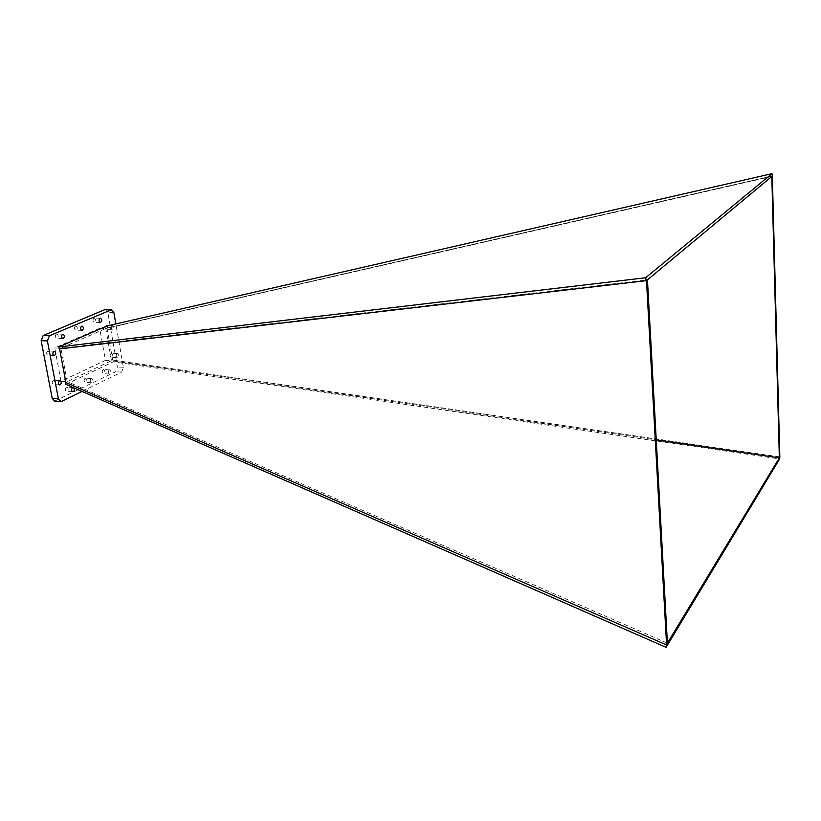 <?xml version="1.0" encoding="UTF-8"?>
<svg xmlns="http://www.w3.org/2000/svg" width="821" height="821" viewBox="0 0 821 821"><rect width="100%" height="100%" fill="white"/><g stroke="black" fill="none" stroke-linecap="round" stroke-linejoin="round"><path stroke-width="0.62" stroke-dasharray="4.11 3.08" d="M65.896 384.341L113.319 361.825L779.632 458.939M61.021 381.231L67.199 381.601L111.461 360.676L105.427 360.378L99.71 328.318L54.73 347.919L61.021 381.231L105.427 360.378M54.73 347.919L60.928 348.196L105.786 328.523L99.71 328.318M772.458 175.94L107.028 327.979L772.325 176.043M771.802 176.484L105.786 328.523L111.461 360.676L656.246 439.974M667.411 643.151L67.199 381.601L60.928 348.196L647.451 279.858M779.837 457.092L112.693 360.091L779.827 456.887M646.496 280.649L59.584 348.904M107.325 327.846L106.997 325.937M107.028 327.979L112.693 360.091M113.319 361.825L112.99 359.957M109.224 369.984C107.849 371.636 107.92 372.991 109.45 374.027C111.276 372.744 111.358 371.369 109.686 369.891L109.224 369.984M112.2 325.773C110.814 327.425 110.907 328.78 112.487 329.837C114.263 328.513 114.304 327.138 112.61 325.691L112.2 325.773M82.079 391.432L121.631 372.108L123.396 367.274L115.843 323.915M73.685 387.758L73.141 387.522M117.085 353.697C115.73 355.339 115.812 356.673 117.331 357.72C119.117 356.427 119.189 355.062 117.526 353.605L117.085 353.697M91.213 378.645C89.787 380.328 89.858 381.703 91.439 382.76C93.327 381.467 93.42 380.061 91.706 378.543L91.213 378.645M54.607 401.1L115.617 371.78L117.393 366.956L107.818 312.411L105.416 309.568M47.659 351.07C46.12 352.804 46.212 354.231 47.946 355.339C49.968 353.984 50.04 352.527 48.152 350.978L47.659 351.07M53.232 380.328C51.723 382.052 51.805 383.469 53.478 384.556C55.5 383.233 55.602 381.786 53.776 380.226L53.232 380.328M56.403 334.065C54.874 335.789 54.986 337.205 56.711 338.314C58.691 336.938 58.743 335.491 56.865 333.973L56.403 334.065M66.398 387.235C64.921 388.928 64.992 390.324 66.624 391.401C68.595 390.098 68.697 388.672 66.922 387.122L66.398 387.235M93.963 318.158C92.537 319.821 92.64 321.185 94.271 322.263C96.088 320.919 96.129 319.523 94.374 318.076L93.963 318.158M75.511 325.968C74.044 327.661 74.147 329.047 75.819 330.145C77.718 328.79 77.769 327.363 75.953 325.886L75.511 325.968M106.145 325.578C104.76 327.22 104.852 328.564 106.432 329.621C108.228 328.308 108.269 326.932 106.556 325.496L106.145 325.578M111.061 353.42C109.696 355.052 109.778 356.386 111.307 357.433C113.103 356.14 113.165 354.775 111.502 353.328L111.061 353.42M103.179 369.666C101.794 371.308 101.876 372.652 103.405 373.688C105.232 372.416 105.314 371.041 103.641 369.563L103.179 369.666M85.107 378.286C83.68 379.969 83.763 381.334 85.333 382.391C87.242 381.098 87.334 379.692 85.61 378.183L85.107 378.286M61.852 401.325L55.674 400.884M121.631 372.108L115.617 371.78M123.396 367.274L117.393 366.956M113.862 312.575L107.818 312.411M54.371 351.265L48.152 350.978M54.165 355.647L47.946 355.339M59.964 380.605L53.776 380.226M59.666 384.946L53.478 384.556M63.063 334.209L56.865 333.973M62.909 338.56L56.711 338.314M73.079 387.512L66.922 387.122M72.771 391.802L66.624 391.401M100.46 318.25L94.374 318.076M100.357 322.448L94.271 322.263M82.09 326.091L75.953 325.886M81.967 330.36L75.819 330.145M112.61 325.691L106.556 325.496M112.487 329.837L106.432 329.621M117.526 353.605L111.502 353.328M117.331 357.72L111.307 357.433M109.686 369.891L103.641 369.563M109.45 374.027L103.405 373.688M91.706 378.543L85.61 378.183M91.439 382.76L85.333 382.391"/><path stroke-width="1.23" d="M666.088 647.338L666.365 644.875L65.526 382.391L65.896 384.341L666.088 647.338L779.632 458.939L779.827 456.887M667.411 643.151L666.57 644.547L646.496 280.649L647.451 279.858L667.411 643.151L779.95 456.907M647.451 279.858L772.325 176.043L779.837 457.092M771.802 176.484L779.355 457.892L656.246 439.974M772.325 176.043L771.997 173.662L106.997 325.937L58.866 346.955L59.245 348.946L646.496 280.649M646.26 280.844L645.645 277.755L771.997 173.662M666.365 644.875L65.526 382.391M59.584 348.904L65.854 382.237M100.049 318.332C98.633 320.005 98.736 321.37 100.357 322.448C102.173 321.103 102.215 319.708 100.46 318.25L100.049 318.332M62.601 334.301C61.082 336.025 61.185 337.452 62.909 338.56C64.88 337.185 64.931 335.738 63.063 334.209L62.601 334.301M53.878 351.367C52.339 353.102 52.431 354.528 54.165 355.647C56.177 354.282 56.249 352.814 54.371 351.265L53.878 351.367M115.843 323.915L113.862 312.575L111.471 309.722L49.424 335.768L47.392 340.92L58.394 398.79L60.795 401.541L61.852 401.325L82.079 391.432M59.43 380.708C57.922 382.442 58.004 383.848 59.666 384.946C61.688 383.612 61.78 382.165 59.964 380.605L59.43 380.708M73.141 387.522L72.546 387.625C71.078 389.328 71.15 390.724 72.771 391.802C74.485 391.022 74.783 389.667 73.685 387.758M81.659 326.173C80.191 327.866 80.294 329.262 81.967 330.36C83.855 329.005 83.906 327.579 82.09 326.091L81.659 326.173M111.471 309.722L104.688 309.712L43.185 335.522L41.153 340.664L52.205 398.359L54.607 401.1L60.795 401.541M645.645 277.755L58.866 346.955M58.394 398.79L52.205 398.359M110.743 309.866L104.688 309.712M49.424 335.768L43.185 335.522M47.392 340.92L41.153 340.664"/></g></svg>
